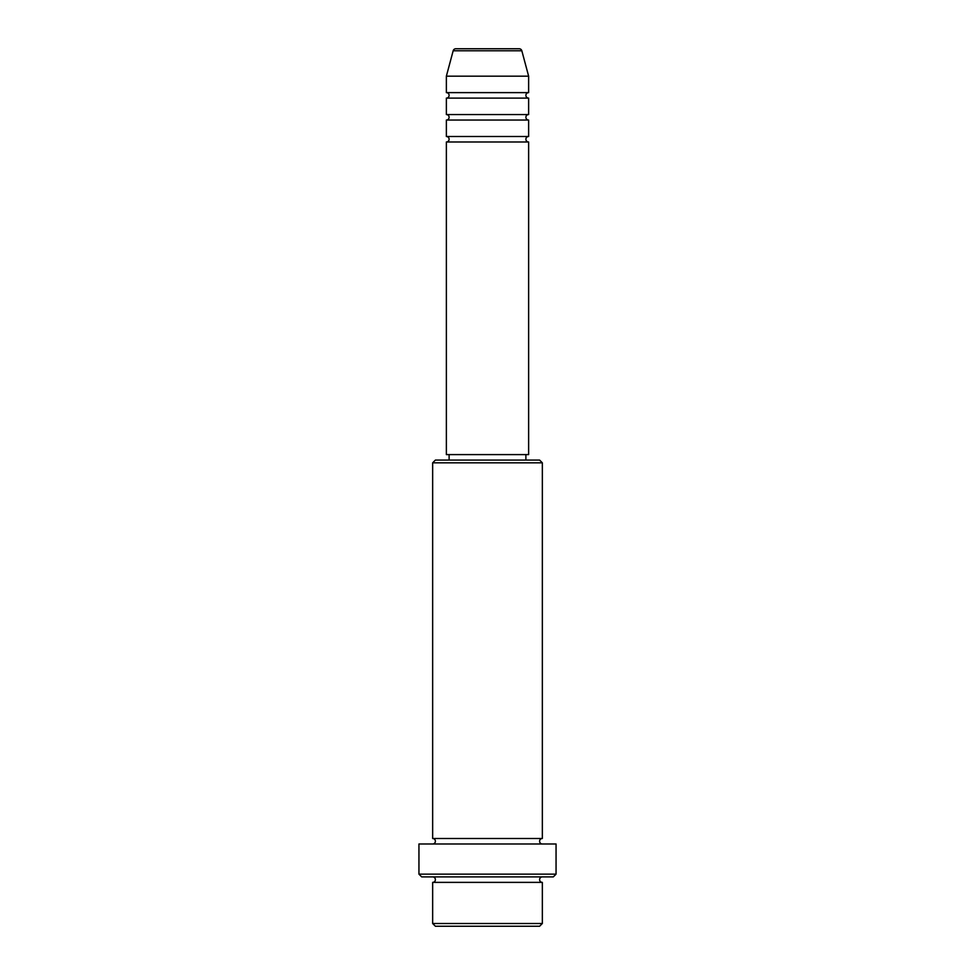 <?xml version="1.0" encoding="UTF-8"?>
<svg xmlns="http://www.w3.org/2000/svg" width="975" height="975" viewBox="0 0 975 975"><rect width="100%" height="100%" fill="white"/><g stroke="black" fill="none" stroke-linecap="round" stroke-linejoin="round"><path stroke-width="1.46" d="M519.175 48.75L455.825 48.75L519.175 48.75A2.742 2.742 0 0 1 521.832 50.785L528.633 76.172L446.367 76.172L446.367 92.625A2.742 2.742 0 0 1 449.109 95.367A2.742 2.742 0 0 1 446.367 98.109L446.367 114.562A2.742 2.742 0 0 1 449.109 117.305A2.742 2.742 0 0 1 446.367 120.047L446.367 136.5A2.742 2.742 0 0 1 449.109 139.242A2.742 2.742 0 0 1 446.367 141.984L446.367 454.594L528.633 454.594L528.633 141.984L446.367 141.984M455.825 48.75A2.742 2.742 0 0 0 453.168 50.785L446.367 76.172M528.633 76.172L528.633 92.625A2.742 2.742 0 0 0 525.891 95.367A2.742 2.742 0 0 0 528.633 98.109L528.633 114.562A2.742 2.742 0 0 0 525.891 117.305A2.742 2.742 0 0 0 528.633 120.047L528.633 136.5A2.742 2.742 0 0 0 525.891 139.242A2.742 2.742 0 0 0 528.633 141.984M539.602 926.25L435.398 926.25L432.656 923.508L542.344 923.508L539.602 926.25M432.656 462.82L435.398 460.078L539.602 460.078L542.344 462.82L432.656 462.82L432.656 838.5A2.742 2.742 0 0 1 435.398 841.242A2.742 2.742 0 0 1 432.656 843.984M553.312 876.891L421.688 876.891L418.945 874.148L556.055 874.148L553.312 876.891M432.656 876.891A2.742 2.742 0 0 1 435.398 879.633A2.742 2.742 0 0 1 432.656 882.375L432.656 923.508M542.344 876.891A2.742 2.742 0 0 0 539.602 879.633A2.742 2.742 0 0 0 542.344 882.375L432.656 882.375M542.344 462.82L542.344 838.5A2.742 2.742 0 0 0 539.602 841.242A2.742 2.742 0 0 0 542.344 843.984M528.633 120.047L446.367 120.047M528.633 136.5L446.367 136.5M449.109 454.594L449.109 460.078M525.891 454.594L525.891 460.078M542.344 838.5L432.656 838.5M556.055 874.148L556.055 843.984L418.945 843.984L418.945 874.148M542.344 882.375L542.344 923.508M528.633 92.625L446.367 92.625M528.633 98.109L446.367 98.109M528.633 114.562L446.367 114.562M521.832 50.785L453.168 50.785"/></g></svg>
